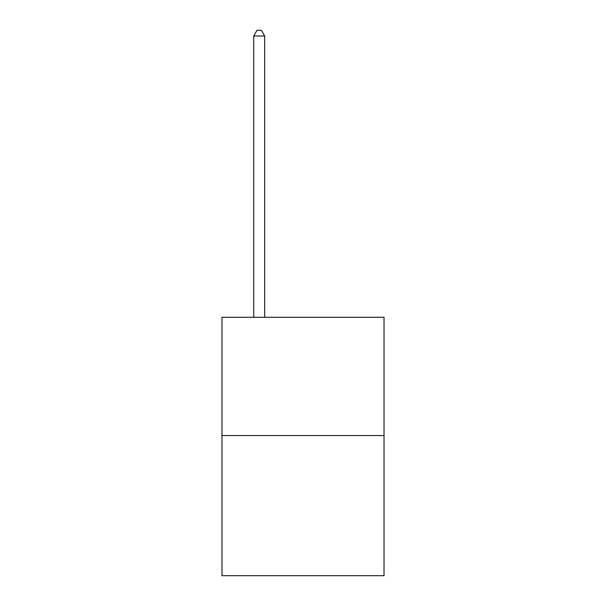<?xml version="1.0" encoding="UTF-8"?>
<svg xmlns="http://www.w3.org/2000/svg" width="606" height="606" viewBox="0 0 606 606"><rect width="100%" height="100%" fill="white"/><g stroke="black" fill="none" stroke-linecap="round" stroke-linejoin="round"><path stroke-width="0.91" d="M384.03 435.54L384.03 317.279L221.97 317.279L221.97 575.7L384.03 575.7L384.03 435.54L221.97 435.54M264.678 317.279L264.678 35.996L253.725 35.996L253.725 317.279M253.725 35.996L257.012 30.3L261.391 30.3L264.678 35.996"/></g></svg>
